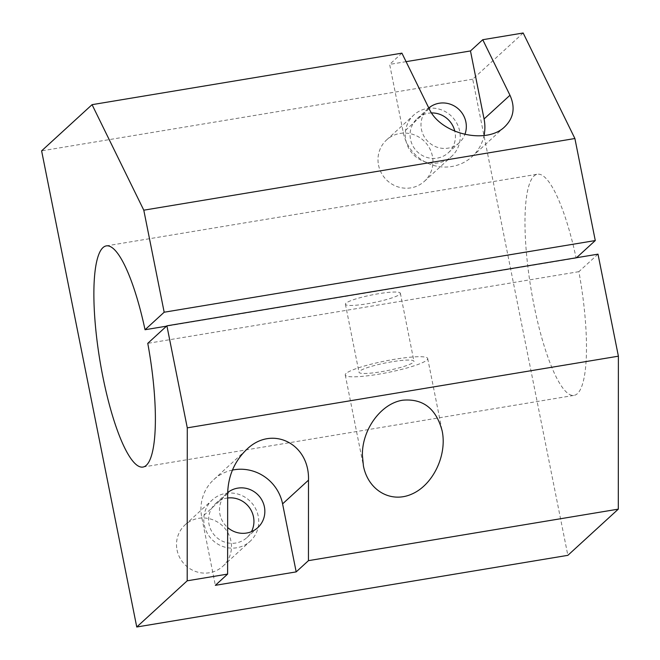 <?xml version="1.0" encoding="UTF-8"?>
<svg xmlns="http://www.w3.org/2000/svg" width="660" height="660" viewBox="0 0 660 660"><rect width="100%" height="100%" fill="white"/><g stroke="black" fill="none" stroke-linecap="round" stroke-linejoin="round"><path stroke-width="0.49" stroke-dasharray="3.3 2.47" d="M232.427 470.077A42.034 40.541 47.5 0 0 213.79 479.589A42.034 40.541 47.5 0 0 201.754 517.308L215.35 585.329M227.667 492.583A23.116 22.3 47.5 0 0 226.561 493.54A23.116 22.3 47.5 0 0 227.642 527.521M598.001 254.158L578.869 271.673A112.093 25.055 80.6 0 1 574.117 395.373A112.093 25.055 80.6 0 1 531.019 288.915A112.093 25.055 80.6 0 1 537.356 174.232A112.093 25.055 80.6 0 1 576.147 258.068L576.527 257.722M523.165 33L472.717 79.192L567.856 555.332M346.054 373.486A42.034 5.89 168.7 0 0 345.254 375.004A42.034 5.89 168.7 0 0 387.626 372.545A42.034 5.89 168.7 0 0 427.696 358.528A42.034 5.89 168.7 0 0 390.01 360.088A42.034 5.89 168.7 0 0 346.054 373.486M391.924 361.771A28.025 3.927 168.7 0 0 359.527 371.25A28.025 3.927 168.7 0 0 358.999 372.257A28.025 3.927 168.7 0 0 387.247 370.623A28.025 3.927 168.7 0 0 413.952 361.276A28.025 3.927 168.7 0 0 391.924 361.771M345.939 303.229A28.025 3.927 168.7 0 0 345.403 304.235A28.025 3.927 168.7 0 0 373.651 302.602A28.025 3.927 168.7 0 0 400.364 293.254A28.025 3.927 168.7 0 0 375.243 294.294A28.025 3.927 168.7 0 0 345.939 303.229M578.869 271.673L147.766 343.34M177.053 550.019A28.025 27.027 47.5 0 0 195.706 571.519A28.025 27.027 47.5 0 0 222.915 566.214A28.025 27.027 47.5 0 0 223.93 527.29A28.025 27.027 47.5 0 0 185.072 524.873A28.025 27.027 47.5 0 0 177.053 550.019M472.717 79.192L41.613 150.859M378.535 165.124A28.025 27.027 47.5 0 0 397.188 186.623A28.025 27.027 47.5 0 0 424.396 181.319A28.025 27.027 47.5 0 0 425.411 142.395A28.025 27.027 47.5 0 0 386.554 139.978A28.025 27.027 47.5 0 0 378.535 165.124M406.082 61.66L389.647 64.391L403.235 132.412A42.034 40.541 47.5 0 0 431.228 164.662A42.034 40.541 47.5 0 0 472.04 156.692A42.034 40.541 47.5 0 0 484.019 135.572M401.915 53.155L389.647 64.391M428.794 107.984A23.116 22.3 47.5 0 0 428.043 108.644A23.116 22.3 47.5 0 0 427.21 140.753A23.116 22.3 47.5 0 0 459.261 142.742A23.116 22.3 47.5 0 0 464.855 134.516M431.582 112.934A23.116 22.3 47.5 0 0 428.257 113.231A23.116 22.3 47.5 0 0 417.136 118.627A23.116 22.3 47.5 0 0 416.295 150.736A23.116 22.3 47.5 0 0 448.355 152.732A23.116 22.3 47.5 0 0 454.831 131.307M405.801 140.159A28.025 27.027 47.5 0 0 424.462 161.659A28.025 27.027 47.5 0 0 451.671 156.346A28.025 27.027 47.5 0 0 452.678 117.43A28.025 27.027 47.5 0 0 413.82 115.013A28.025 27.027 47.5 0 0 405.801 140.159M227.659 498.003A23.116 22.3 47.5 0 0 226.776 498.127A23.116 22.3 47.5 0 0 215.655 503.522A23.116 22.3 47.5 0 0 214.813 535.631A23.116 22.3 47.5 0 0 246.873 537.628A23.116 22.3 47.5 0 0 251.443 531.671M204.319 525.055A28.025 27.027 47.5 0 0 222.981 546.554A28.025 27.027 47.5 0 0 250.189 541.241A28.025 27.027 47.5 0 0 251.196 502.318A28.025 27.027 47.5 0 0 212.338 499.909A28.025 27.027 47.5 0 0 204.319 525.055M576.147 258.068L166.526 326.164M227.659 493.589L201.754 517.308M429.14 108.694L403.235 132.412M213.79 479.589L246.625 449.518M345.254 375.004L363.429 465.952M427.696 358.528L442.183 431.046M345.403 304.235L358.999 372.257M400.364 293.254L413.952 361.276M472.04 156.692L504.875 126.629M448.355 152.732L459.261 142.742M417.136 118.627L428.043 108.644M424.396 181.319L451.671 156.346M386.554 139.978L413.82 115.013M246.873 537.628L257.788 527.637M215.655 503.522L226.561 493.54M222.915 566.214L250.189 541.241M185.072 524.873L212.338 499.909M143.014 467.049L574.117 395.373M106.252 245.899L537.356 174.232"/><path stroke-width="0.99" d="M576.527 257.722L595.279 240.553L574.893 138.517L523.165 33L482.749 39.715L509.974 95.254C515.427 107.407 513.727 117.868 504.875 126.629C486.651 145.043 440.253 134.054 429.14 108.694L401.915 53.155L92.062 104.668L41.613 150.859L136.752 627L567.856 555.332L618.304 509.14L308.451 560.654L308.492 480.15C309.738 443.479 271.829 424.718 246.625 449.518C234.457 461.315 228.137 476.008 227.659 493.589L227.617 574.093L187.201 580.808L187.283 427.853L166.898 325.825L598.001 254.158L618.387 356.185L187.283 427.853M618.304 509.14L618.387 356.185M402.831 400.199C381.224 403.243 361.952 429.47 362.389 455.218L363.429 465.952C368.14 490.38 390.868 503.555 411.906 494.035C433.01 484.877 447.208 455.342 442.183 431.046C436.285 408.721 423.167 398.442 402.831 400.199M574.893 138.517L143.789 210.185L92.062 104.668M227.617 574.093L215.35 585.329L296.183 571.89L282.587 503.869A42.034 40.541 47.5 0 0 232.427 470.077M227.642 527.521A23.116 22.3 47.5 0 0 257.788 527.637A23.116 22.3 47.5 0 0 262.292 500.833A23.116 22.3 47.5 0 0 237.683 488.144A23.116 22.3 47.5 0 0 227.667 492.583M136.752 627L187.201 580.808M308.451 560.654L296.183 571.89M166.898 325.825L147.766 343.34A112.093 25.055 80.6 0 1 143.014 467.049A112.093 25.055 80.6 0 1 99.916 360.583A112.093 25.055 80.6 0 1 106.252 245.899A112.093 25.055 80.6 0 1 145.043 329.736L164.175 312.221L143.789 210.185M164.175 312.221L595.279 240.553M484.019 135.572A42.034 40.541 47.5 0 0 484.069 118.973L470.473 50.952L406.082 61.66M470.473 50.952L482.749 39.715M464.855 134.516A23.116 22.3 47.5 0 0 460.944 111.606A23.116 22.3 47.5 0 0 439.164 103.249A23.116 22.3 47.5 0 0 428.794 107.984M454.831 131.307A23.116 22.3 47.5 0 0 431.582 112.934M251.443 531.671A23.116 22.3 47.5 0 0 249.604 507.87A23.116 22.3 47.5 0 0 227.659 498.003M166.526 326.164L145.043 329.736M308.492 480.15L282.587 503.869M509.974 95.254L484.069 118.973"/></g></svg>
